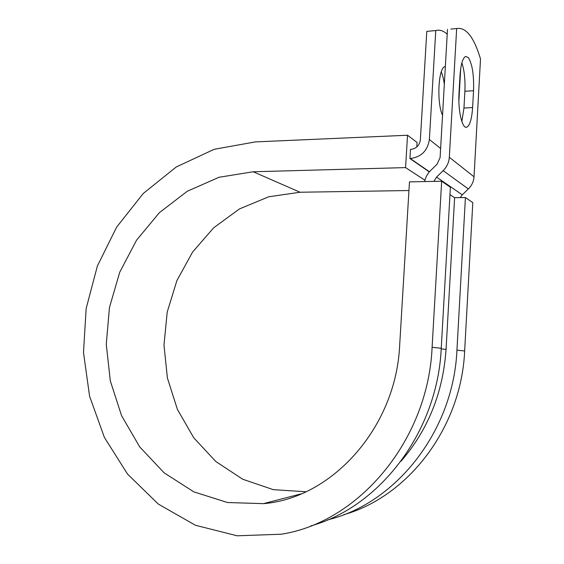 <?xml version="1.0" encoding="UTF-8"?>
<svg xmlns="http://www.w3.org/2000/svg" width="564" height="564" viewBox="0 0 564 564"><rect width="100%" height="100%" fill="white"/><g stroke="black" fill="none" stroke-linecap="round" stroke-linejoin="round"><path stroke-width="0.85" d="M468.381 57.627L465.709 56.421C462.72 57.888 460.823 64.275 460.005 75.569L459.004 93.264C457.876 110.593 462.254 129.135 466.71 127.203C469.84 125.631 471.807 119.082 472.604 107.555L473.541 90.719C474.028 75.125 472.308 64.092 468.381 57.627M441.267 71.917C442.627 75.111 443.649 79.263 444.319 84.381M442.578 114.506L442.423 114.957M460.717 68.42L458.877 101.083M447.21 34.235C443.515 30.745 439.701 29.511 435.768 30.541L426.786 31.394L420.349 139.893C419.468 145.477 416.302 148.642 410.853 149.389L410.479 149.404L409.936 158.547L429.317 171.921M435.768 30.541L429.38 139.519C427.597 150.743 421.237 157.081 410.303 158.54L409.936 158.547M460.259 197.612L462.261 194.813L468.346 188.961C471.793 185.542 473.689 181.488 474.028 176.8L480.507 58.952C473.971 37.125 466.026 26.987 456.664 28.538L450.876 29.095M433.92 181.382L436.55 177.103L443.149 170.638C446.885 166.873 448.944 162.418 449.325 157.293L456.664 28.538M461.853 121.563L463.953 108.041L464.898 91.269C465.385 80.01 464.384 70.528 461.881 62.808M424.657 181.573C425.467 177.392 427.399 173.768 430.473 170.688L437.029 164.237L440.096 157.589L447.492 29.42M442.536 115.232C436.508 102.937 438.341 67.208 445.003 66.637L445.349 66.566M441.203 348.876L446.053 349.419C443.029 392.727 427.998 430.022 400.962 461.31M446.053 349.419L454.612 197.682L465.42 197.555L472.801 202.624L464.644 350.998C461.359 427.66 408.068 496.701 343.737 514.699M305.892 491.766L273.307 489.658L242.767 479.259L215.843 461.542L193.762 437.791L177.427 409.443L167.402 378.028L163.983 345.076L167.205 312.111L176.885 280.611L192.62 252.016L213.784 227.687L239.524 208.899L268.732 196.773L300.055 192.239L253.222 171.766L219.065 177.258L187.304 191.252L159.422 212.642L136.594 240.116L119.723 272.236L109.472 307.465L106.265 344.209L110.297 380.827L121.542 415.626L139.682 446.864L164.11 472.829L193.854 491.871L227.539 502.524L263.395 503.652C331.731 498.329 396.034 427.787 399.672 345.224L409.464 181.876L441.654 181.227L432.109 347.269C428.104 440.963 358.203 522.511 281.239 534.214L237.19 535.8L195.433 525.267L158.294 504.061L127.534 474.077L104.382 437.403L89.577 396.182L83.493 352.528L86.165 308.494L97.368 266.046L116.649 227.088L143.277 193.466L176.236 166.979L214.186 149.298L255.372 141.902L407.525 135.24L417.064 142.452L416.796 146.978M300.055 192.239L408.942 190.533M424.946 180.247L405.572 167.6L407.525 135.24M253.222 171.766L405.572 167.6M432.109 347.269L441.238 348.319C437.523 431.946 379.614 507.071 310.785 525.902M465.42 197.555L456.939 350.117C453.484 431.27 395.646 503.624 327.712 519.839M441.238 348.319L450.382 187.227L441.654 181.227M410.303 158.54L429.458 171.759M449.325 157.293L474.028 176.8M429.38 139.519L440.618 148.473M449.966 194.608L454.612 197.682M436.55 177.103L462.261 194.813M443.149 170.638L468.346 188.961M463.953 108.041L472.604 107.555M464.898 91.269L473.541 90.719M456.939 350.117L464.644 350.998M465.899 127.245L466.71 127.203M263.395 503.652L301.098 493.888"/></g></svg>
